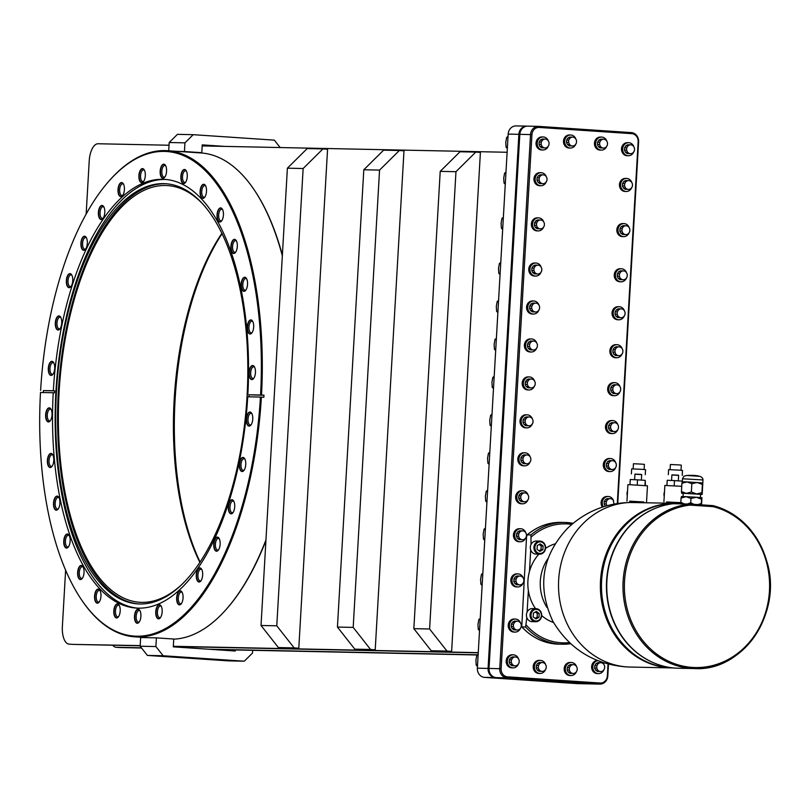 <?xml version="1.0" encoding="UTF-8"?>
<svg xmlns="http://www.w3.org/2000/svg" width="810" height="810" viewBox="0 0 810 810"><rect width="100%" height="100%" fill="white"/><g stroke="black" fill="none" stroke-linecap="round" stroke-linejoin="round"><path stroke-width="1.21" d="M577.834 683.63A8.697 7.756 -88.8 0 1 577.51 683.63A8.697 7.756 -88.8 0 1 577.196 683.61L484.603 677.393A8.697 7.756 -88.8 0 1 477.363 668.189L508.164 134.085A8.697 7.756 -88.8 0 1 516.081 125.904A8.697 7.756 -88.8 0 1 516.405 125.925M589.498 683.873A8.697 7.756 -88.8 0 1 589.174 683.873A8.697 7.756 -88.8 0 1 588.85 683.853L496.267 677.636A8.697 7.756 -88.8 0 1 489.027 668.432L519.817 134.328A8.697 7.756 -88.8 0 1 527.745 126.147A8.697 7.756 -88.8 0 1 528.059 126.168M588.688 683.842A8.697 7.756 -88.8 0 1 588.232 683.853A8.697 7.756 -88.8 0 1 587.908 683.832L495.315 677.616A8.697 7.756 -88.8 0 1 488.076 668.412L518.876 134.308A8.697 7.756 -88.8 0 1 526.794 126.127A8.697 7.756 -88.8 0 1 527.118 126.147L527.28 126.157M617.746 503.496L638.604 141.811A8.697 7.756 91.2 0 0 631.365 132.607L538.771 126.39A8.697 7.756 91.2 0 0 538.458 126.37A8.697 7.756 91.2 0 0 530.53 134.551L499.74 668.655A8.697 7.756 91.2 0 0 506.979 677.859L599.572 684.075A8.697 7.756 91.2 0 0 599.886 684.096A8.697 7.756 91.2 0 0 607.814 675.915L608.492 664.048M617.291 503.567L638.148 141.76A7.654 6.824 91.2 0 0 631.78 133.66L539.187 127.443A7.654 6.824 91.2 0 0 531.937 134.622L519.817 134.328M531.937 134.622L501.137 668.726A7.654 6.824 91.2 0 0 507.505 676.826L600.099 683.043A7.654 6.824 91.2 0 0 607.348 675.864L607.814 675.915M608.037 663.927L607.358 675.864M532.615 608.604A6.521 5.822 91.2 0 0 532.372 608.594A6.521 5.822 91.2 0 0 527.128 612.026A6.521 5.822 91.2 0 0 526.814 617.493L525.629 627.021L521.974 626.94A60.902 54.3 91.2 0 0 558.738 644.163C544.411 643.646 532.089 637.875 521.772 626.839L526.551 536.686L527.29 534.843L530.945 534.924L531.026 544.482A6.521 5.822 91.2 0 0 530.702 549.939A6.521 5.822 91.2 0 0 535.764 554.081A6.521 5.822 91.2 0 0 535.997 554.091A6.521 5.822 91.2 0 0 536.24 554.091M570.351 662.479A6.521 5.822 91.2 0 0 570.119 662.469A6.521 5.822 91.2 0 0 564.165 668.736A6.521 5.822 91.2 0 0 569.602 675.499A6.521 5.822 91.2 0 0 569.845 675.52A6.521 5.822 91.2 0 0 570.088 675.51M600.655 137.062A6.521 5.822 91.2 0 0 600.413 137.052A6.521 5.822 91.2 0 0 594.459 143.319A6.521 5.822 91.2 0 0 599.896 150.083A6.521 5.822 91.2 0 0 600.139 150.103A6.521 5.822 91.2 0 0 600.382 150.093M539.389 660.393A6.521 5.822 91.2 0 0 539.146 660.383A6.521 5.822 91.2 0 0 533.203 666.65A6.521 5.822 91.2 0 0 538.64 673.424A6.521 5.822 91.2 0 0 538.873 673.434A6.521 5.822 91.2 0 0 539.116 673.434M569.683 134.976A6.521 5.822 91.2 0 0 569.44 134.966A6.521 5.822 91.2 0 0 563.497 141.244A6.521 5.822 91.2 0 0 568.934 148.007A6.521 5.822 91.2 0 0 569.177 148.017A6.521 5.822 91.2 0 0 569.41 148.017M597.577 660.545L597.78 660.545A6.521 5.822 91.2 0 0 597.577 660.545A6.521 5.822 91.2 0 0 591.634 666.812A6.521 5.822 91.2 0 0 597.071 673.586A6.521 5.822 91.2 0 0 597.314 673.596A6.521 5.822 91.2 0 0 597.547 673.596M607.287 496.489A6.521 5.822 91.2 0 0 607.044 496.479A6.521 5.822 91.2 0 0 601.678 500.155A6.521 5.822 91.2 0 0 602.397 507.141M609.474 458.521A6.521 5.822 91.2 0 0 609.231 458.511A6.521 5.822 91.2 0 0 603.288 464.778A6.521 5.822 91.2 0 0 608.725 471.541A6.521 5.822 91.2 0 0 608.958 471.552A6.521 5.822 91.2 0 0 609.201 471.552M611.661 420.552A6.521 5.822 91.2 0 0 611.418 420.542A6.521 5.822 91.2 0 0 605.475 426.809A6.521 5.822 91.2 0 0 610.912 433.573A6.521 5.822 91.2 0 0 611.145 433.583A6.521 5.822 91.2 0 0 611.388 433.583M613.848 382.654A6.521 5.822 91.2 0 0 613.605 382.644A6.521 5.822 91.2 0 0 607.662 388.911A6.521 5.822 91.2 0 0 613.099 395.675A6.521 5.822 91.2 0 0 613.332 395.685A6.521 5.822 91.2 0 0 613.575 395.685M616.035 344.685A6.521 5.822 91.2 0 0 615.792 344.675A6.521 5.822 91.2 0 0 609.849 350.943A6.521 5.822 91.2 0 0 615.286 357.706A6.521 5.822 91.2 0 0 615.529 357.716A6.521 5.822 91.2 0 0 615.762 357.716M618.222 306.717A6.521 5.822 91.2 0 0 617.99 306.707A6.521 5.822 91.2 0 0 612.036 312.974A6.521 5.822 91.2 0 0 617.473 319.737A6.521 5.822 91.2 0 0 617.716 319.748A6.521 5.822 91.2 0 0 617.949 319.748M620.409 268.748A6.521 5.822 91.2 0 0 620.176 268.738A6.521 5.822 91.2 0 0 614.223 275.005A6.521 5.822 91.2 0 0 619.66 281.769A6.521 5.822 91.2 0 0 619.903 281.779A6.521 5.822 91.2 0 0 620.146 281.779M623.022 223.58A6.521 5.822 91.2 0 0 622.779 223.57A6.521 5.822 91.2 0 0 616.825 229.837A6.521 5.822 91.2 0 0 622.262 236.611A6.521 5.822 91.2 0 0 622.505 236.621A6.521 5.822 91.2 0 0 622.748 236.621M625.624 178.423A6.521 5.822 91.2 0 0 625.381 178.413A6.521 5.822 91.2 0 0 619.437 184.68A6.521 5.822 91.2 0 0 624.874 191.454A6.521 5.822 91.2 0 0 625.107 191.464A6.521 5.822 91.2 0 0 625.35 191.464M627.679 142.681A6.521 5.822 91.2 0 0 627.446 142.671A6.521 5.822 91.2 0 0 621.493 148.939A6.521 5.822 91.2 0 0 626.93 155.702A6.521 5.822 91.2 0 0 627.173 155.712A6.521 5.822 91.2 0 0 627.416 155.712M512.355 654.814A6.521 5.822 91.2 0 0 512.112 654.804A6.521 5.822 91.2 0 0 506.169 661.071A6.521 5.822 91.2 0 0 511.606 667.845A6.521 5.822 91.2 0 0 511.839 667.855A6.521 5.822 91.2 0 0 512.082 667.855M514.421 619.032A6.521 5.822 91.2 0 0 514.178 619.022A6.521 5.822 91.2 0 0 508.224 625.29A6.521 5.822 91.2 0 0 513.661 632.063A6.521 5.822 91.2 0 0 513.904 632.073A6.521 5.822 91.2 0 0 514.148 632.073M517.023 573.875A6.521 5.822 91.2 0 0 516.78 573.865A6.521 5.822 91.2 0 0 510.837 580.132A6.521 5.822 91.2 0 0 516.274 586.906A6.521 5.822 91.2 0 0 516.507 586.916A6.521 5.822 91.2 0 0 516.75 586.916M519.625 528.717A6.521 5.822 91.2 0 0 519.382 528.707A6.521 5.822 91.2 0 0 513.439 534.975A6.521 5.822 91.2 0 0 518.876 541.738A6.521 5.822 91.2 0 0 519.119 541.748A6.521 5.822 91.2 0 0 519.352 541.748M521.812 490.749A6.521 5.822 91.2 0 0 521.579 490.738A6.521 5.822 91.2 0 0 515.626 497.006A6.521 5.822 91.2 0 0 521.063 503.769A6.521 5.822 91.2 0 0 521.306 503.779A6.521 5.822 91.2 0 0 521.539 503.779M523.999 452.78A6.521 5.822 91.2 0 0 523.766 452.77A6.521 5.822 91.2 0 0 517.813 459.037A6.521 5.822 91.2 0 0 523.25 465.801A6.521 5.822 91.2 0 0 523.493 465.811A6.521 5.822 91.2 0 0 523.736 465.811M526.196 414.811A6.521 5.822 91.2 0 0 525.953 414.801A6.521 5.822 91.2 0 0 520.01 421.068A6.521 5.822 91.2 0 0 525.447 427.832A6.521 5.822 91.2 0 0 525.68 427.842A6.521 5.822 91.2 0 0 525.923 427.842M528.383 376.913A6.521 5.822 91.2 0 0 528.14 376.903A6.521 5.822 91.2 0 0 522.187 383.171A6.521 5.822 91.2 0 0 527.624 389.934A6.521 5.822 91.2 0 0 527.867 389.944A6.521 5.822 91.2 0 0 528.11 389.944M530.57 338.944A6.521 5.822 91.2 0 0 530.327 338.934A6.521 5.822 91.2 0 0 524.384 345.202A6.521 5.822 91.2 0 0 529.821 351.965A6.521 5.822 91.2 0 0 530.054 351.975A6.521 5.822 91.2 0 0 530.297 351.975M532.757 300.976A6.521 5.822 91.2 0 0 532.514 300.955A6.521 5.822 91.2 0 0 526.571 307.233A6.521 5.822 91.2 0 0 532.008 313.996A6.521 5.822 91.2 0 0 532.241 314.007A6.521 5.822 91.2 0 0 532.484 314.007M534.944 263.007A6.521 5.822 91.2 0 0 534.711 262.987A6.521 5.822 91.2 0 0 528.758 269.264A6.521 5.822 91.2 0 0 534.195 276.028A6.521 5.822 91.2 0 0 534.438 276.038A6.521 5.822 91.2 0 0 534.671 276.038M537.546 217.839A6.521 5.822 91.2 0 0 537.313 217.829A6.521 5.822 91.2 0 0 531.36 224.097A6.521 5.822 91.2 0 0 536.797 230.87A6.521 5.822 91.2 0 0 537.04 230.88A6.521 5.822 91.2 0 0 537.283 230.88M540.159 172.682A6.521 5.822 91.2 0 0 539.916 172.672A6.521 5.822 91.2 0 0 533.962 178.939A6.521 5.822 91.2 0 0 539.399 185.713A6.521 5.822 91.2 0 0 539.642 185.723A6.521 5.822 91.2 0 0 539.885 185.723M542.214 136.941A6.521 5.822 91.2 0 0 541.971 136.93A6.521 5.822 91.2 0 0 536.028 143.198A6.521 5.822 91.2 0 0 541.465 149.961A6.521 5.822 91.2 0 0 541.708 149.971A6.521 5.822 91.2 0 0 541.941 149.971M561.279 522.379C548.623 522.258 537.222 526.439 527.087 534.924L527.29 534.843A60.902 54.3 91.2 0 1 561.279 522.379L564.934 522.46A60.902 54.3 -88.8 0 1 573.065 523.321L564.934 522.46A60.902 54.3 -88.8 0 0 530.945 534.924M535.845 621.017A5.832 5.194 91.2 0 0 541.363 615.539A5.832 5.194 91.2 0 0 536.514 609.373A5.832 5.194 91.2 0 0 530.995 614.851A5.832 5.194 91.2 0 0 535.845 621.017M538.984 617.281L539.197 613.504L536.392 611.428L533.375 613.119L533.162 616.886L535.957 618.962L538.984 617.281L537.091 617.24L537.303 613.464L535.349 612.016M539.733 553.463A5.832 5.194 91.2 0 0 545.262 547.995A5.832 5.194 91.2 0 0 540.412 541.829A5.832 5.194 91.2 0 0 534.883 547.297A5.832 5.194 91.2 0 0 539.733 553.463M542.872 549.727L543.095 545.96L540.29 543.874L537.273 545.565L537.05 549.332L539.855 551.418L542.872 549.727L540.989 549.686L541.202 545.92L539.247 544.462M539.197 613.504L537.303 613.464M535.116 618.344L537.091 617.24M539.014 550.79L540.989 549.686M543.095 545.96L541.202 545.92M536.24 608.674A6.521 5.822 91.2 0 0 535.997 608.664A6.521 5.822 91.2 0 0 530.054 614.932A6.521 5.822 91.2 0 0 535.491 621.705A6.521 5.822 91.2 0 0 535.724 621.715A6.521 5.822 91.2 0 0 541.677 615.448A6.521 5.822 91.2 0 0 536.24 608.674M526.814 617.493A6.521 5.822 91.2 0 0 531.866 621.624A6.521 5.822 91.2 0 0 532.109 621.635A6.521 5.822 91.2 0 0 532.342 621.635M536.514 541.05A6.521 5.822 91.2 0 0 536.271 541.039A6.521 5.822 91.2 0 0 531.026 544.482M530.702 549.939L529.467 571.455A40.895 36.46 -88.8 0 1 538.903 554.151M545.535 548.4A40.895 36.46 -88.8 0 1 555.144 543.834M527.128 612.026L528.363 590.52A40.895 36.46 -88.8 0 0 535.542 608.654M553.503 622.475A40.895 36.46 -88.8 0 1 541.667 615.549M540.138 541.131A6.521 5.822 91.2 0 0 539.895 541.11A6.521 5.822 91.2 0 0 533.942 547.388A6.521 5.822 91.2 0 0 539.379 554.151A6.521 5.822 91.2 0 0 539.622 554.162A6.521 5.822 91.2 0 0 545.576 547.894A6.521 5.822 91.2 0 0 540.138 541.131M529.467 571.455A40.895 36.46 91.2 0 0 528.363 590.52M630.352 502.494A82.306 73.386 -88.8 0 0 558.525 583.372A82.306 73.386 -88.8 0 0 627.163 666.924A82.306 73.386 91.2 0 0 630.19 667.055L625.846 666.863C593.872 664.159 569.562 649.002 552.906 621.381C536.878 586.734 541.849 555.62 567.82 528.029C585.235 511.687 605.84 503.172 629.654 502.483L666.589 503.162M629.633 502.473L629.714 501.167L643.788 501.977L643.737 502.686M629.704 501.289L643.778 502.099M626.97 501.005L627.912 484.684L628.975 484.653L647.473 485.808L646.532 502.139M645.418 485.575L645.256 480.36L644.952 485.544M637.227 485.038L637.531 479.844L645.256 480.36M629.967 484.684L630.261 479.51L637.531 479.844M634.625 479.712L634.949 474.103L639.849 474.336L641.692 474.498L641.368 480.107M634.939 474.225L641.682 474.609M631.375 473.901L631.658 468.868L641.763 469.334L645.56 469.668L645.266 474.7M633.147 468.868L633.44 463.735L641.388 464.11L644.385 464.373L644.092 469.496M627.527 491.356A7.017 6.956 84.5 0 0 627.294 495.254M627.537 491.133A6.703 6.652 84.5 0 0 627.274 495.609M680.694 503.455L680.734 502.747L666.66 501.937L666.589 503.212L675.459 503.354A82.306 73.386 -88.8 0 1 676.016 503.364M666.65 502.058L680.835 502.625M663.917 501.775L664.858 485.453L681.747 486.294M682.141 482.173L682.344 481.191M674.183 485.808L674.477 480.613L682.202 481.13M666.913 485.453L667.217 480.279L674.477 480.613M671.571 480.482L671.895 474.873L676.796 475.106L678.638 475.267L678.314 480.867M671.895 474.994L678.628 475.379M668.321 474.67L668.604 469.628L678.709 470.104L682.506 470.438L682.212 475.47M670.093 469.638L670.386 464.505L678.335 464.869L681.331 465.142L681.038 470.266M664.473 492.126A7.017 6.956 84.5 0 0 664.24 496.024M664.483 491.903A6.703 6.652 84.5 0 0 664.22 496.378M712.992 505.642L713.043 505.653C740.593 513.763 758.717 532.99 767.404 563.335C782.075 614.071 742.507 671.551 694.798 668.574A82.478 73.538 -88.8 0 1 623.022 589.538A82.478 73.538 -88.8 0 1 689.411 504.063A2.086 1.863 -88.8 0 1 689.715 504.053L712.709 505.602A2.086 1.863 -88.8 0 1 712.992 505.642A82.478 73.538 -88.8 0 1 769.49 595.978A82.478 73.538 -88.8 0 1 694.798 668.574L678.577 668.24A82.478 73.538 -88.8 0 1 606.791 589.194A82.478 73.538 -88.8 0 1 673.181 503.719A2.086 1.863 -88.8 0 1 673.485 503.719L689.563 504.053M685.695 504.134L689.755 504.336M697.947 504.61L701.288 503.486L701.511 505.197L701.966 497.745L701.541 499.183L696.357 497.249L701.946 497.725M687.447 504.002L690.748 502.777L693.937 504.336M681.038 504.043L680.825 502.321L684.308 503.942M690.991 498.474L696.357 497.249L686.121 496.672L690.991 498.474L690.748 502.777M701.288 503.486L701.541 499.183M681.473 496.57L681.068 498.028L686.121 496.672L681.463 496.56M683.033 496.55L683.215 493.351L684.156 493.33L700.589 494.353L700.397 497.553M702.138 494.434L701.916 492.713L696.549 493.948L691.365 492.004L686.313 493.371L681.655 493.26L681.443 491.559L686.313 493.371L702.179 494.414L702.979 479.955L682.486 478.771L683.903 476.169L686.769 475.48C697.683 474.862 703.09 476.351 702.979 479.955M700.579 494.454L702.149 494.444M683.205 493.452L681.666 493.27M691.365 492.004L691.841 483.712L697.207 482.487L702.391 484.421L702.817 482.983M701.916 492.713L702.391 484.421M691.841 483.712L686.971 481.899L682.314 481.788L681.919 483.266L686.971 481.899L702.796 482.962M681.443 491.559L681.919 483.266M680.825 502.321L681.068 498.028M576.619 666.782A6.521 5.822 91.2 0 0 571.526 662.499A6.521 5.822 91.2 0 0 571.283 662.489A6.521 5.822 91.2 0 0 565.329 668.756A6.521 5.822 91.2 0 0 570.766 675.53A6.521 5.822 91.2 0 0 571.01 675.54A6.521 5.822 91.2 0 0 576.548 671.409M572.467 664.615L570.351 664.564L568.478 665.617L567.314 667.582L567.172 669.931L568.104 672.027L569.845 673.323L574.047 673.505L575.93 672.452L577.095 670.498L577.226 668.149L576.295 666.043L574.553 664.757L572.467 664.615L570.584 665.658L569.42 667.622L569.288 669.971L570.22 672.067L571.961 673.363L574.047 673.505M569.845 673.323L571.961 673.363M568.104 672.027L570.22 672.067M567.172 669.931L569.288 669.971M567.314 667.582L569.42 667.622M568.478 665.617L570.584 665.658M606.913 141.365A6.521 5.822 91.2 0 0 601.82 137.082A6.521 5.822 91.2 0 0 601.577 137.072A6.521 5.822 91.2 0 0 595.623 143.34A6.521 5.822 91.2 0 0 601.06 150.113A6.521 5.822 91.2 0 0 601.303 150.123A6.521 5.822 91.2 0 0 606.842 145.992M602.762 139.198L600.645 139.148L598.772 140.201L597.608 142.165L597.476 144.514L598.398 146.61L600.139 147.906L604.341 148.088L606.224 147.035L607.389 145.081L607.52 142.732L606.589 140.626L604.847 139.34L602.762 139.198L600.878 140.251L599.714 142.206L599.582 144.555L600.514 146.65L602.255 147.946L604.341 148.088M600.139 147.906L602.255 147.946M598.398 146.61L600.514 146.65M597.476 144.514L599.582 144.555M597.608 142.165L599.714 142.206M598.772 140.201L600.878 140.251M545.656 664.696A6.521 5.822 91.2 0 0 540.553 660.423A6.521 5.822 91.2 0 0 540.31 660.413A6.521 5.822 91.2 0 0 534.367 666.681A6.521 5.822 91.2 0 0 539.804 673.444A6.521 5.822 91.2 0 0 540.047 673.454A6.521 5.822 91.2 0 0 545.586 669.333M541.495 662.529L539.389 662.489L537.506 663.542L536.341 665.496L536.21 667.845L537.141 669.951L538.883 671.237L543.085 671.429L544.958 670.376L546.122 668.412L546.264 666.073L545.332 663.967L543.591 662.671L541.495 662.529L539.622 663.582L538.458 665.547L538.326 667.885L539.247 669.991L540.989 671.288L543.085 671.429M538.883 671.237L540.989 671.288M537.141 669.951L539.247 669.991M536.21 667.845L538.326 667.885M536.341 665.496L538.458 665.547M537.506 663.542L539.622 663.582M575.951 139.279A6.521 5.822 91.2 0 0 570.847 135.007A6.521 5.822 91.2 0 0 570.615 134.997A6.521 5.822 91.2 0 0 564.661 141.264A6.521 5.822 91.2 0 0 570.098 148.027A6.521 5.822 91.2 0 0 570.341 148.038A6.521 5.822 91.2 0 0 575.88 143.917M571.789 137.113L569.683 137.072L567.8 138.125L566.635 140.079L566.504 142.428L567.435 144.534L569.177 145.83L573.379 146.013L575.262 144.96L576.416 142.995L576.558 140.656L575.626 138.55L573.885 137.255L571.789 137.113L569.916 138.166L568.752 140.13L568.62 142.469L569.541 144.575L571.283 145.871L573.379 146.013M569.177 145.83L571.283 145.871M567.435 144.534L569.541 144.575M566.504 142.428L568.62 142.469M566.635 140.079L568.752 140.13M567.8 138.125L569.916 138.166M597.942 660.616A6.521 5.822 91.2 0 0 592.798 667.288A6.521 5.822 91.2 0 0 598.236 673.606A6.521 5.822 91.2 0 0 598.479 673.616A6.521 5.822 91.2 0 0 604.017 669.495M604.088 664.858A6.521 5.822 91.2 0 0 602.579 662.296M599.926 662.691L597.821 662.651L595.937 663.694L594.783 665.658L594.641 668.007L595.573 670.103L597.314 671.399L601.516 671.581L603.399 670.538L604.554 668.574L604.695 666.225L603.764 664.129L602.022 662.833L599.926 662.691L598.053 663.744L596.889 665.698L596.757 668.047L597.679 670.154L599.43 671.449L601.516 671.581M597.314 671.399L599.43 671.449M595.573 670.103L597.679 670.154M594.641 668.007L596.757 668.047M594.783 665.658L596.889 665.698M595.937 663.694L598.053 663.744M613.545 500.783A6.521 5.822 91.2 0 0 608.452 496.51A6.521 5.822 91.2 0 0 608.209 496.5A6.521 5.822 91.2 0 0 602.934 500.003A6.521 5.822 91.2 0 0 603.339 506.837M614.041 504.124L613.221 500.053L611.479 498.757L607.277 498.575L605.404 499.628L604.24 501.592L604.108 503.931L605.303 506.24M605.029 506.037L605.941 506.058M604.108 503.931L606.214 503.982L607.004 505.754M604.24 501.592L606.346 501.633L606.214 503.982M605.404 499.628L607.51 499.669L606.346 501.633M609.393 498.626L607.51 499.669M615.742 462.814A6.521 5.822 91.2 0 0 610.639 458.541A6.521 5.822 91.2 0 0 610.396 458.531A6.521 5.822 91.2 0 0 604.452 464.798A6.521 5.822 91.2 0 0 609.889 471.572A6.521 5.822 91.2 0 0 610.122 471.582A6.521 5.822 91.2 0 0 615.661 467.451M611.58 460.657L609.464 460.606L607.591 461.659L606.427 463.624L606.295 465.963L607.216 468.069L608.968 469.365L613.17 469.547L615.043 468.494L616.207 466.54L616.339 464.191L615.418 462.085L613.666 460.789L611.58 460.657L609.697 461.7L608.543 463.664L608.401 466.013L609.333 468.109L611.074 469.405L613.17 469.547M608.968 469.365L611.074 469.405M607.216 468.069L609.333 468.109M606.295 465.963L608.401 466.013M606.427 463.624L608.543 463.664M607.591 461.659L609.697 461.7M617.929 424.845A6.521 5.822 91.2 0 0 612.826 420.572A6.521 5.822 91.2 0 0 612.583 420.562A6.521 5.822 91.2 0 0 606.639 426.829A6.521 5.822 91.2 0 0 612.077 433.603A6.521 5.822 91.2 0 0 612.319 433.613A6.521 5.822 91.2 0 0 617.858 429.482M613.767 422.688L611.661 422.638L609.778 423.691L608.614 425.655L608.482 427.994L609.414 430.1L611.155 431.396L615.357 431.578L617.23 430.525L618.394 428.571L618.536 426.222L617.605 424.116L615.863 422.82L613.767 422.688L611.894 423.731L610.73 425.695L610.588 428.044L611.52 430.14L613.261 431.436L615.357 431.578M611.155 431.396L613.261 431.436M609.414 430.1L611.52 430.14M608.482 427.994L610.588 428.044M608.614 425.655L610.73 425.695M609.778 423.691L611.894 423.731M620.116 386.947A6.521 5.822 91.2 0 0 615.013 382.674A6.521 5.822 91.2 0 0 614.77 382.664A6.521 5.822 91.2 0 0 608.826 388.932A6.521 5.822 91.2 0 0 614.263 395.705A6.521 5.822 91.2 0 0 614.496 395.715A6.521 5.822 91.2 0 0 620.035 391.584M615.954 384.78L613.848 384.74L611.965 385.793L610.801 387.757L610.669 390.096L611.59 392.202L613.342 393.498L617.544 393.68L619.417 392.627L620.581 390.663L620.713 388.324L619.792 386.218L618.05 384.922L615.954 384.78L614.081 385.833L612.917 387.798L612.775 390.147L613.707 392.242L615.448 393.538L617.544 393.68M613.342 393.498L615.448 393.538M611.59 392.202L613.707 392.242M610.669 390.096L612.775 390.147M610.801 387.757L612.917 387.798M611.965 385.793L614.081 385.833M622.303 348.978A6.521 5.822 91.2 0 0 617.2 344.706A6.521 5.822 91.2 0 0 616.957 344.695A6.521 5.822 91.2 0 0 611.013 350.963A6.521 5.822 91.2 0 0 616.451 357.736A6.521 5.822 91.2 0 0 616.693 357.747A6.521 5.822 91.2 0 0 622.232 353.616M618.141 346.812L616.035 346.771L614.152 347.824L612.988 349.788L612.856 352.127L613.788 354.233L615.529 355.529L619.731 355.712L621.604 354.658L622.769 352.694L622.91 350.355L621.979 348.249L620.237 346.953L618.141 346.812L616.268 347.865L615.104 349.829L614.972 352.178L615.894 354.274L617.635 355.57L619.731 355.712M615.529 355.529L617.635 355.57M613.788 354.233L615.894 354.274M612.856 352.127L614.972 352.178M612.988 349.788L615.104 349.829M614.152 347.824L616.268 347.865M624.49 311.01A6.521 5.822 91.2 0 0 619.387 306.737A6.521 5.822 91.2 0 0 619.154 306.727A6.521 5.822 91.2 0 0 613.2 312.994A6.521 5.822 91.2 0 0 618.637 319.768A6.521 5.822 91.2 0 0 618.88 319.778A6.521 5.822 91.2 0 0 624.419 315.647M620.328 308.843L618.222 308.802L616.339 309.855L615.185 311.82L615.043 314.158L615.975 316.264L617.716 317.56L621.918 317.743L623.801 316.69L624.966 314.725L625.097 312.387L624.166 310.281L622.424 308.985L620.328 308.843L618.455 309.896L617.291 311.86L617.159 314.209L618.081 316.305L619.832 317.601L621.918 317.743M617.716 317.56L619.832 317.601M615.975 316.264L618.081 316.305M615.043 314.158L617.159 314.209M615.185 311.82L617.291 311.86M616.339 309.855L618.455 309.896M626.677 273.041A6.521 5.822 91.2 0 0 621.584 268.768A6.521 5.822 91.2 0 0 621.341 268.758A6.521 5.822 91.2 0 0 615.387 275.025A6.521 5.822 91.2 0 0 620.824 281.799A6.521 5.822 91.2 0 0 621.067 281.809A6.521 5.822 91.2 0 0 626.606 277.678M622.525 270.874L620.409 270.834L618.536 271.887L617.372 273.851L617.23 276.19L618.162 278.296L619.903 279.592L624.105 279.774L625.988 278.721L627.153 276.757L627.284 274.418L626.353 272.312L624.611 271.016L622.525 270.874L620.642 271.927L619.478 273.891L619.346 276.24L620.278 278.336L622.019 279.632L624.105 279.774M619.903 279.592L622.019 279.632M618.162 278.296L620.278 278.336M617.23 276.19L619.346 276.24M617.372 273.851L619.478 273.891M618.536 271.887L620.642 271.927M629.279 227.883A6.521 5.822 91.2 0 0 624.186 223.611A6.521 5.822 91.2 0 0 623.943 223.6A6.521 5.822 91.2 0 0 618 229.868A6.521 5.822 91.2 0 0 623.437 236.631A6.521 5.822 91.2 0 0 623.67 236.641A6.521 5.822 91.2 0 0 629.208 232.521M625.128 225.717L623.012 225.676L621.138 226.729L619.974 228.683L619.842 231.032L620.764 233.138L622.515 234.424L626.717 234.617L628.59 233.564L629.755 231.599L629.886 229.25L628.965 227.154L627.213 225.858L625.128 225.717L623.244 226.77L622.09 228.734L621.948 231.073L622.88 233.179L624.621 234.475L626.717 234.617M622.515 234.424L624.621 234.475M620.764 233.138L622.88 233.179M619.842 231.032L621.948 231.073M619.974 228.683L622.09 228.734M621.138 226.729L623.244 226.77M631.891 182.726A6.521 5.822 91.2 0 0 626.788 178.443A6.521 5.822 91.2 0 0 626.545 178.433A6.521 5.822 91.2 0 0 620.602 184.71A6.521 5.822 91.2 0 0 626.039 191.474A6.521 5.822 91.2 0 0 626.272 191.484A6.521 5.822 91.2 0 0 631.81 187.353M627.73 180.559L625.624 180.519L623.74 181.561L622.576 183.526L622.444 185.875L623.376 187.971L625.117 189.267L629.319 189.449L631.192 188.406L632.357 186.442L632.488 184.093L631.567 181.997L629.826 180.701L627.73 180.559L625.857 181.612L624.692 183.566L624.551 185.915L625.482 188.021L627.223 189.307L629.319 189.449M625.117 189.267L627.223 189.307M623.376 187.971L625.482 188.021M622.444 185.875L624.551 185.915M622.576 183.526L624.692 183.566M623.74 181.561L625.857 181.612M633.947 146.974A6.521 5.822 91.2 0 0 628.854 142.702A6.521 5.822 91.2 0 0 628.611 142.692A6.521 5.822 91.2 0 0 622.657 148.959A6.521 5.822 91.2 0 0 628.094 155.733A6.521 5.822 91.2 0 0 628.337 155.743A6.521 5.822 91.2 0 0 633.876 151.612M629.795 144.808L627.679 144.767L625.806 145.82L624.642 147.785L624.5 150.123L625.431 152.229L627.173 153.525L631.375 153.708L633.258 152.655L634.422 150.69L634.554 148.352L633.622 146.245L631.881 144.95L629.795 144.808L627.912 145.861L626.748 147.825L626.616 150.174L627.547 152.27L629.289 153.566L631.375 153.708M627.173 153.525L629.289 153.566M625.431 152.229L627.547 152.27M624.5 150.123L626.616 150.174M624.642 147.785L626.748 147.825M625.806 145.82L627.912 145.861M518.623 659.117A6.521 5.822 91.2 0 0 513.52 654.834A6.521 5.822 91.2 0 0 513.277 654.824A6.521 5.822 91.2 0 0 507.333 661.102A6.521 5.822 91.2 0 0 512.77 667.865A6.521 5.822 91.2 0 0 513.014 667.875A6.521 5.822 91.2 0 0 518.542 663.744M514.461 656.951L512.355 656.91L510.472 657.953L509.308 659.917L509.176 662.266L510.108 664.362L511.849 665.658L516.051 665.84L517.924 664.797L519.088 662.833L519.23 660.484L518.299 658.388L516.557 657.092L514.461 656.951L512.588 658.003L511.424 659.958L511.282 662.307L512.214 664.413L513.955 665.698L516.051 665.84M511.849 665.658L513.955 665.698M510.108 664.362L512.214 664.413M509.176 662.266L511.282 662.307M509.308 659.917L511.424 659.958M510.472 657.953L512.588 658.003M520.678 623.335A6.521 5.822 91.2 0 0 515.585 619.063A6.521 5.822 91.2 0 0 515.342 619.053A6.521 5.822 91.2 0 0 509.399 625.32A6.521 5.822 91.2 0 0 514.836 632.083A6.521 5.822 91.2 0 0 515.069 632.094A6.521 5.822 91.2 0 0 520.607 627.973M516.527 621.169L514.411 621.128L512.538 622.181L511.373 624.135L511.242 626.484L512.163 628.58L513.915 629.876L518.116 630.058L519.99 629.016L521.154 627.051L521.286 624.702L520.364 622.606L518.613 621.31L516.527 621.169L514.644 622.222L513.489 624.186L513.348 626.525L514.279 628.631L516.021 629.927L518.116 630.058M513.915 629.876L516.021 629.927M512.163 628.58L514.279 628.631M511.242 626.484L513.348 626.525M511.373 624.135L513.489 624.186M512.538 622.181L514.644 622.222M523.29 578.178A6.521 5.822 91.2 0 0 518.187 573.895A6.521 5.822 91.2 0 0 517.944 573.885A6.521 5.822 91.2 0 0 512.001 580.152A6.521 5.822 91.2 0 0 517.438 586.926A6.521 5.822 91.2 0 0 517.671 586.936A6.521 5.822 91.2 0 0 523.209 582.805M519.129 576.011L517.023 575.961L515.14 577.014L513.975 578.978L513.844 581.327L514.775 583.423L516.517 584.719L520.719 584.901L522.592 583.848L523.756 581.894L523.888 579.545L522.966 577.449L521.225 576.153L519.129 576.011L517.256 577.064L516.091 579.018L515.95 581.367L516.881 583.473L518.623 584.759L520.719 584.901M516.517 584.719L518.623 584.759M514.775 583.423L516.881 583.473M513.844 581.327L515.95 581.367M513.975 578.978L516.091 579.018M515.14 577.014L517.256 577.064M525.892 533.01A6.521 5.822 91.2 0 0 520.789 528.738A6.521 5.822 91.2 0 0 520.547 528.728A6.521 5.822 91.2 0 0 514.603 534.995A6.521 5.822 91.2 0 0 520.04 541.769A6.521 5.822 91.2 0 0 520.283 541.779A6.521 5.822 91.2 0 0 525.822 537.648M521.731 530.854L519.625 530.803L517.742 531.856L516.577 533.82L516.446 536.159L517.377 538.265L519.119 539.561L523.321 539.744L525.194 538.69L526.358 536.736L526.5 534.387L525.568 532.281L523.827 530.985L521.731 530.854L519.858 531.897L518.694 533.861L518.562 536.21L519.483 538.306L521.225 539.602L523.321 539.744M519.119 539.561L521.225 539.602M517.377 538.265L519.483 538.306M516.446 536.159L518.562 536.21M516.577 533.82L518.694 533.861M517.742 531.856L519.858 531.897M528.079 495.042A6.521 5.822 91.2 0 0 522.976 490.769A6.521 5.822 91.2 0 0 522.744 490.759A6.521 5.822 91.2 0 0 516.79 497.026A6.521 5.822 91.2 0 0 522.227 503.8A6.521 5.822 91.2 0 0 522.47 503.81A6.521 5.822 91.2 0 0 528.009 499.679M523.918 492.885L521.812 492.834L519.929 493.887L518.775 495.852L518.633 498.19L519.564 500.296L521.306 501.592L525.508 501.775L527.391 500.722L528.555 498.768L528.687 496.419L527.755 494.313L526.014 493.017L523.918 492.885L522.045 493.928L520.881 495.892L520.749 498.241L521.67 500.337L523.422 501.633L525.508 501.775M521.306 501.592L523.422 501.633M519.564 500.296L521.67 500.337M518.633 498.19L520.749 498.241M518.775 495.852L520.881 495.892M519.929 493.887L522.045 493.928M530.266 457.073A6.521 5.822 91.2 0 0 525.174 452.8A6.521 5.822 91.2 0 0 524.931 452.79A6.521 5.822 91.2 0 0 518.977 459.057A6.521 5.822 91.2 0 0 524.414 465.831A6.521 5.822 91.2 0 0 524.657 465.841A6.521 5.822 91.2 0 0 530.196 461.71M526.115 454.916L523.999 454.866L522.126 455.919L520.962 457.883L520.82 460.222L521.751 462.328L523.493 463.624L527.695 463.806L529.578 462.753L530.742 460.799L530.874 458.45L529.942 456.344L528.201 455.048L526.115 454.916L524.232 455.959L523.068 457.923L522.936 460.272L523.867 462.368L525.609 463.664L527.695 463.806M523.493 463.624L525.609 463.664M521.751 462.328L523.867 462.368M520.82 460.222L522.936 460.272M520.962 457.883L523.068 457.923M522.126 455.919L524.232 455.959M532.453 419.104A6.521 5.822 91.2 0 0 527.361 414.831A6.521 5.822 91.2 0 0 527.118 414.821A6.521 5.822 91.2 0 0 521.174 421.089A6.521 5.822 91.2 0 0 526.611 427.862A6.521 5.822 91.2 0 0 526.844 427.872A6.521 5.822 91.2 0 0 532.383 423.741M528.302 416.947L526.186 416.897L524.313 417.95L523.149 419.914L523.017 422.253L523.938 424.359L525.69 425.655L529.892 425.837L531.765 424.784L532.929 422.82L533.061 420.481L532.14 418.375L530.388 417.079L528.302 416.947L526.419 417.99L525.265 419.955L525.123 422.304L526.054 424.399L527.796 425.695L529.892 425.837M525.69 425.655L527.796 425.695M523.938 424.359L526.054 424.399M523.017 422.253L525.123 422.304M523.149 419.914L525.265 419.955M524.313 417.95L526.419 417.99M534.64 381.206A6.521 5.822 91.2 0 0 529.548 376.933A6.521 5.822 91.2 0 0 529.305 376.923A6.521 5.822 91.2 0 0 523.351 383.191A6.521 5.822 91.2 0 0 528.788 389.964A6.521 5.822 91.2 0 0 529.031 389.975A6.521 5.822 91.2 0 0 534.57 385.843M530.489 379.039L528.373 378.999L526.5 380.052L525.336 382.016L525.204 384.355L526.125 386.461L527.867 387.757L532.069 387.939L533.952 386.886L535.116 384.922L535.248 382.583L534.317 380.477L532.575 379.181L530.489 379.039L528.606 380.092L527.442 382.057L527.31 384.406L528.241 386.502L529.983 387.798L532.069 387.939M527.867 387.757L529.983 387.798M526.125 386.461L528.241 386.502M525.204 384.355L527.31 384.406M525.336 382.016L527.442 382.057M526.5 380.052L528.606 380.092M536.838 343.238A6.521 5.822 91.2 0 0 531.735 338.965A6.521 5.822 91.2 0 0 531.492 338.955A6.521 5.822 91.2 0 0 525.548 345.222A6.521 5.822 91.2 0 0 530.985 351.996A6.521 5.822 91.2 0 0 531.218 352.006A6.521 5.822 91.2 0 0 536.757 347.875M532.676 341.071L530.56 341.03L528.687 342.083L527.523 344.048L527.391 346.386L528.312 348.492L530.064 349.788L534.266 349.971L536.139 348.918L537.303 346.953L537.435 344.615L536.514 342.508L534.772 341.212L532.676 341.071L530.793 342.124L529.639 344.088L529.497 346.437L530.428 348.533L532.17 349.829L534.266 349.971M530.064 349.788L532.17 349.829M528.312 348.492L530.428 348.533M527.391 346.386L529.497 346.437M527.523 344.048L529.639 344.088M528.687 342.083L530.793 342.124M539.025 305.269A6.521 5.822 91.2 0 0 533.922 300.996A6.521 5.822 91.2 0 0 533.679 300.986A6.521 5.822 91.2 0 0 527.735 307.253A6.521 5.822 91.2 0 0 533.172 314.027A6.521 5.822 91.2 0 0 533.415 314.037A6.521 5.822 91.2 0 0 538.954 309.906M534.863 303.102L532.757 303.061L530.874 304.115L529.71 306.079L529.578 308.418L530.51 310.524L532.251 311.82L536.453 312.002L538.326 310.949L539.49 308.985L539.632 306.646L538.701 304.54L536.959 303.244L534.863 303.102L532.99 304.155L531.826 306.119L531.694 308.468L532.615 310.564L534.357 311.86L536.453 312.002M532.251 311.82L534.357 311.86M530.51 310.524L532.615 310.564M529.578 308.418L531.694 308.468M529.71 306.079L531.826 306.119M530.874 304.115L532.99 304.155M541.212 267.3A6.521 5.822 91.2 0 0 536.109 263.027A6.521 5.822 91.2 0 0 535.876 263.017A6.521 5.822 91.2 0 0 529.922 269.284A6.521 5.822 91.2 0 0 535.359 276.058A6.521 5.822 91.2 0 0 535.602 276.068A6.521 5.822 91.2 0 0 541.141 271.937M537.05 265.133L534.944 265.093L533.061 266.146L531.907 268.1L531.765 270.449L532.697 272.555L534.438 273.851L538.64 274.033L540.523 272.98L541.677 271.016L541.819 268.677L540.888 266.571L539.146 265.275L537.05 265.133L535.177 266.186L534.013 268.15L533.881 270.489L534.803 272.595L536.554 273.891L538.64 274.033M534.438 273.851L536.554 273.891M532.697 272.555L534.803 272.595M531.765 270.449L533.881 270.489M531.907 268.1L534.013 268.15M533.061 266.146L535.177 266.186M543.814 222.142A6.521 5.822 91.2 0 0 538.721 217.87A6.521 5.822 91.2 0 0 538.478 217.86A6.521 5.822 91.2 0 0 532.524 224.127A6.521 5.822 91.2 0 0 537.962 230.89A6.521 5.822 91.2 0 0 538.204 230.901A6.521 5.822 91.2 0 0 543.743 226.78M539.663 219.976L537.546 219.935L535.673 220.988L534.509 222.942L534.367 225.291L535.299 227.397L537.04 228.683L541.242 228.876L543.125 227.823L544.29 225.858L544.421 223.509L543.49 221.413L541.748 220.118L539.663 219.976L537.779 221.029L536.615 222.993L536.483 225.332L537.415 227.438L539.156 228.734L541.242 228.876M537.04 228.683L539.156 228.734M535.299 227.397L537.415 227.438M534.367 225.291L536.483 225.332M534.509 222.942L536.615 222.993M535.673 220.988L537.779 221.029M546.416 176.985A6.521 5.822 91.2 0 0 541.323 172.702A6.521 5.822 91.2 0 0 541.08 172.692A6.521 5.822 91.2 0 0 535.137 178.969A6.521 5.822 91.2 0 0 540.574 185.733A6.521 5.822 91.2 0 0 540.807 185.743A6.521 5.822 91.2 0 0 546.345 181.612M542.265 174.818L540.149 174.778L538.275 175.821L537.111 177.785L536.979 180.134L537.901 182.23L539.642 183.526L543.844 183.708L545.727 182.665L546.892 180.701L547.023 178.352L546.092 176.256L544.35 174.96L542.265 174.818L540.381 175.871L539.217 177.825L539.085 180.174L540.017 182.28L541.758 183.566L543.844 183.708M539.642 183.526L541.758 183.566M537.901 182.23L540.017 182.28M536.979 180.134L539.085 180.174M537.111 177.785L539.217 177.825M538.275 175.821L540.381 175.871M548.481 141.234A6.521 5.822 91.2 0 0 543.378 136.961A6.521 5.822 91.2 0 0 543.146 136.951A6.521 5.822 91.2 0 0 537.192 143.218A6.521 5.822 91.2 0 0 542.629 149.992A6.521 5.822 91.2 0 0 542.872 150.002A6.521 5.822 91.2 0 0 548.41 145.871M544.32 139.067L542.214 139.026L540.331 140.079L539.166 142.044L539.035 144.382L539.966 146.488L541.708 147.785L545.91 147.967L547.793 146.914L548.947 144.95L549.089 142.611L548.157 140.505L546.416 139.209L544.32 139.067L542.447 140.12L541.283 142.084L541.151 144.433L542.072 146.529L543.824 147.825L545.91 147.967M541.708 147.785L543.824 147.825M539.966 146.488L542.072 146.529M539.035 144.382L541.151 144.433M539.166 142.044L541.283 142.084M540.331 140.079L542.447 140.12M86.154 214.113L89.222 160.927A17.364 7.857 -86.2 0 1 98.081 143.755L169.037 145.233M202.176 145.922L507.111 152.27M73.082 644.385A17.364 7.857 -86.2 0 0 73.244 644.396A17.364 7.857 -86.2 0 0 73.406 644.406L140.181 645.6M478.244 652.83L173.32 646.491M140.171 645.793L73.406 644.406M73.244 644.396L69.063 644.122A17.364 7.857 -86.2 0 1 62.37 626.626L65.62 570.23M265.913 540.665A242.919 109.907 93.8 0 1 226.851 608.654A242.919 109.907 93.8 0 1 226.597 608.938M282.376 255.15A242.919 109.907 -86.2 0 0 254.907 190.927A242.919 109.907 -86.2 0 0 254.704 190.613M478.264 652.637L173.33 646.289M431.224 650.754L413.849 628.661L429.604 628.985L446.978 651.078L431.224 650.754L451.626 651.392L480.401 152.412L475.753 152.098L455.969 171.69L440.215 171.366L459.999 151.764L475.753 152.098M353.19 627.396L370.565 649.488L354.81 649.154L375.212 649.802L403.987 150.822L399.34 150.508L379.556 170.1L363.801 169.776L337.436 627.072L353.19 627.396L379.556 170.1M276.777 625.806L294.151 647.899L278.397 647.565L298.799 648.213L327.564 149.232L322.927 148.918L303.142 168.51L287.388 168.186L261.022 625.482L276.777 625.806L303.142 168.51M173.735 639.151A243.618 110.221 -86.2 0 0 226.344 609.221A243.618 110.221 -86.2 0 0 265.953 539.926M282.336 255.828A243.618 110.221 -86.2 0 0 254.492 190.299A243.618 110.221 -86.2 0 0 200.951 152.948L167.478 150.701A243.618 110.221 -86.2 0 0 165.169 150.599A243.618 110.221 -86.2 0 0 109.431 180.559A243.618 110.221 -86.2 0 0 109.178 180.843M81.081 599.167A243.618 110.221 -86.2 0 0 81.294 599.481A243.618 110.221 -86.2 0 0 134.825 636.832A243.618 110.221 -86.2 0 0 137.133 636.933A243.618 110.221 -86.2 0 0 261.377 397.102L247.728 396.789A214.812 97.19 -86.2 0 1 136.141 608.057A214.812 97.19 -86.2 0 1 53.227 392.739L40.5 392.475A242.919 109.907 -86.2 0 0 80.868 598.853A242.919 109.907 -86.2 0 0 191.686 606.842A242.919 109.907 -86.2 0 0 260.445 397.052M261.377 397.102L263.858 397.264L263.979 395.189L261.498 395.017A243.618 110.221 -86.2 0 0 167.478 150.701M54.584 390.744A52.205 0.972 3.3 0 1 43.406 390.592L54.584 390.744L54.462 392.83L53.227 392.739M141.558 648.01L120.447 647.565A17.364 7.857 93.8 0 1 120.285 647.565A17.364 7.857 93.8 0 1 120.123 647.544M477.181 654.986L212.615 649.488M112.732 645.226A17.364 7.857 -86.2 0 0 116.103 647.281A17.364 7.857 -86.2 0 0 116.265 647.291L141.396 647.808M477.434 654.804L208.433 649.205M263.979 395.189A52.205 0.972 3.3 0 1 249.085 394.784L261.498 395.017M222.112 233.644A210.549 95.266 -86.2 0 0 175.081 399.796A210.549 95.266 93.8 0 0 200.06 561.938M221.93 233.25A208.808 94.476 -86.2 0 0 199.817 562.302M205.456 206.975A208.808 94.476 -86.2 0 0 167.63 185.591A208.808 94.476 -86.2 0 0 165.645 185.5A208.808 94.476 -86.2 0 0 59.231 389.782A208.808 94.476 -86.2 0 0 139.634 602.275A208.808 94.476 -86.2 0 0 141.608 602.367A208.808 94.476 -86.2 0 0 179.982 586.146M138.591 603.936A210.549 95.266 93.8 0 1 58.31 391.949A210.549 95.266 -86.2 0 1 166.809 183.799M247.09 395.786A210.549 95.266 93.8 0 1 137.66 603.885A210.549 95.266 93.8 0 1 56.447 391.827A210.549 95.266 -86.2 0 1 165.888 183.728A210.549 95.266 -86.2 0 1 247.09 395.786M166.242 179.496A214.812 97.19 -86.2 0 0 55.9 391.878A214.812 97.19 93.8 0 0 137.447 608.128M248.964 396.87L249.085 394.784M43.284 392.678L43.406 390.592M260.567 394.966A242.919 109.907 -86.2 0 0 108.935 181.126A242.919 109.907 -86.2 0 0 40.621 390.39M249.966 412.017A7.067 3.2 -86.2 0 0 246.351 419.003A7.067 3.2 -86.2 0 0 249.146 426.121A7.067 3.2 -86.2 0 0 250.766 425.25A7.067 3.2 -86.2 0 0 251.576 413.1A7.067 3.2 -86.2 0 0 249.966 412.017M242.949 457.427A7.067 3.2 -86.2 0 0 239.345 464.413A7.067 3.2 -86.2 0 0 242.139 471.531A7.067 3.2 -86.2 0 0 243.759 470.661A7.067 3.2 -86.2 0 0 244.569 458.511A7.067 3.2 -86.2 0 0 242.949 457.427M231.923 499.74A7.067 3.2 -86.2 0 0 228.319 506.726A7.067 3.2 -86.2 0 0 231.103 513.844A7.067 3.2 -86.2 0 0 232.723 512.973A7.067 3.2 -86.2 0 0 233.543 500.823A7.067 3.2 -86.2 0 0 231.923 499.74M217.353 537.111A7.067 3.2 -86.2 0 0 213.749 544.097A7.067 3.2 -86.2 0 0 216.533 551.215A7.067 3.2 -86.2 0 0 218.153 550.344A7.067 3.2 -86.2 0 0 218.973 538.204A7.067 3.2 -86.2 0 0 217.353 537.111M199.878 567.911A7.067 3.2 -86.2 0 0 196.273 574.897A7.067 3.2 -86.2 0 0 199.068 582.015A7.067 3.2 -86.2 0 0 200.677 581.145A7.067 3.2 -86.2 0 0 201.498 568.995A7.067 3.2 -86.2 0 0 199.878 567.911M180.265 590.794A7.067 3.2 -86.2 0 0 176.661 597.77A7.067 3.2 -86.2 0 0 179.456 604.888A7.067 3.2 -86.2 0 0 181.065 604.027A7.067 3.2 -86.2 0 0 181.885 591.877A7.067 3.2 -86.2 0 0 180.265 590.794M159.378 604.746A7.067 3.2 -86.2 0 0 155.763 611.732A7.067 3.2 -86.2 0 0 158.557 618.85A7.067 3.2 -86.2 0 0 160.177 617.979A7.067 3.2 -86.2 0 0 160.987 605.829A7.067 3.2 -86.2 0 0 159.378 604.746M138.115 609.171A7.067 3.2 -86.2 0 0 134.511 616.157A7.067 3.2 -86.2 0 0 137.295 623.275A7.067 3.2 -86.2 0 0 138.915 622.404A7.067 3.2 -86.2 0 0 139.735 610.254A7.067 3.2 -86.2 0 0 138.115 609.171M117.409 603.875A7.067 3.2 -86.2 0 0 113.805 610.861A7.067 3.2 -86.2 0 0 116.599 617.979A7.067 3.2 -86.2 0 0 118.209 617.109A7.067 3.2 -86.2 0 0 119.029 604.959A7.067 3.2 -86.2 0 0 117.409 603.875M98.172 589.083A7.067 3.2 -86.2 0 0 94.567 596.069A7.067 3.2 -86.2 0 0 97.362 603.187A7.067 3.2 -86.2 0 0 98.982 602.316A7.067 3.2 -86.2 0 0 99.792 590.166A7.067 3.2 -86.2 0 0 98.172 589.083M81.243 565.441A7.067 3.2 -86.2 0 0 77.639 572.427A7.067 3.2 -86.2 0 0 80.433 579.545A7.067 3.2 -86.2 0 0 82.053 578.674A7.067 3.2 -86.2 0 0 82.863 566.524A7.067 3.2 -86.2 0 0 81.243 565.441M67.362 533.992A7.067 3.2 -86.2 0 0 63.757 540.979A7.067 3.2 -86.2 0 0 66.552 548.097A7.067 3.2 -86.2 0 0 68.161 547.226A7.067 3.2 -86.2 0 0 68.982 535.076A7.067 3.2 -86.2 0 0 67.362 533.992M57.135 496.105A7.067 3.2 -86.2 0 0 53.521 503.091A7.067 3.2 -86.2 0 0 56.315 510.209A7.067 3.2 -86.2 0 0 57.935 509.338A7.067 3.2 -86.2 0 0 58.745 497.188A7.067 3.2 -86.2 0 0 57.135 496.105M51 453.428A7.067 3.2 -86.2 0 0 47.395 460.414A7.067 3.2 -86.2 0 0 50.19 467.532A7.067 3.2 -86.2 0 0 51.799 466.661A7.067 3.2 -86.2 0 0 52.62 454.521A7.067 3.2 -86.2 0 0 51 453.428M49.238 407.845A7.067 3.2 -86.2 0 0 45.633 414.831A7.067 3.2 -86.2 0 0 48.428 421.949A7.067 3.2 -86.2 0 0 50.038 421.078A7.067 3.2 -86.2 0 0 50.858 408.928A7.067 3.2 -86.2 0 0 49.238 407.845M247.84 394.703A214.812 97.19 -86.2 0 0 164.926 179.395A214.812 97.19 -86.2 0 0 53.338 390.663M163.772 164.177A7.067 3.2 -86.2 0 0 160.167 171.163A7.067 3.2 -86.2 0 0 162.952 178.281A7.067 3.2 -86.2 0 0 164.572 177.41A7.067 3.2 -86.2 0 0 165.392 165.26A7.067 3.2 -86.2 0 0 163.772 164.177M184.467 169.472A7.067 3.2 -86.2 0 0 180.863 176.458A7.067 3.2 -86.2 0 0 183.657 183.576A7.067 3.2 -86.2 0 0 185.277 182.706A7.067 3.2 -86.2 0 0 186.087 170.556A7.067 3.2 -86.2 0 0 184.467 169.472M203.705 184.265A7.067 3.2 -86.2 0 0 200.1 191.251A7.067 3.2 -86.2 0 0 202.895 198.369A7.067 3.2 -86.2 0 0 204.505 197.498A7.067 3.2 -86.2 0 0 205.325 185.348A7.067 3.2 -86.2 0 0 203.705 184.265M220.634 207.897A7.067 3.2 -86.2 0 0 217.029 214.883A7.067 3.2 -86.2 0 0 219.824 222.001A7.067 3.2 -86.2 0 0 221.434 221.14A7.067 3.2 -86.2 0 0 222.254 208.99A7.067 3.2 -86.2 0 0 220.634 207.897M234.515 239.355A7.067 3.2 -86.2 0 0 230.911 246.341A7.067 3.2 -86.2 0 0 233.705 253.459A7.067 3.2 -86.2 0 0 235.325 252.588A7.067 3.2 -86.2 0 0 236.135 240.438A7.067 3.2 -86.2 0 0 234.515 239.355M244.752 277.243A7.067 3.2 -86.2 0 0 241.147 284.229A7.067 3.2 -86.2 0 0 243.931 291.347A7.067 3.2 -86.2 0 0 245.552 290.476A7.067 3.2 -86.2 0 0 246.372 278.326A7.067 3.2 -86.2 0 0 244.752 277.243M250.877 319.909A7.067 3.2 -86.2 0 0 247.273 326.896A7.067 3.2 -86.2 0 0 250.067 334.014A7.067 3.2 -86.2 0 0 251.687 333.153A7.067 3.2 -86.2 0 0 252.497 321.003A7.067 3.2 -86.2 0 0 250.877 319.909M252.639 365.502A7.067 3.2 -86.2 0 0 249.035 372.489A7.067 3.2 -86.2 0 0 251.829 379.606A7.067 3.2 -86.2 0 0 253.449 378.736A7.067 3.2 -86.2 0 0 254.259 366.586A7.067 3.2 -86.2 0 0 252.639 365.502M51.921 361.331A7.067 3.2 -86.2 0 0 48.316 368.307A7.067 3.2 -86.2 0 0 51.101 375.425A7.067 3.2 -86.2 0 0 52.721 374.564A7.067 3.2 -86.2 0 0 53.541 362.414A7.067 3.2 -86.2 0 0 51.921 361.331M58.928 315.92A7.067 3.2 -86.2 0 0 55.323 322.906A7.067 3.2 -86.2 0 0 58.117 330.024A7.067 3.2 -86.2 0 0 59.727 329.154A7.067 3.2 -86.2 0 0 60.547 317.004A7.067 3.2 -86.2 0 0 58.928 315.92M69.964 273.608A7.067 3.2 -86.2 0 0 66.359 280.594A7.067 3.2 -86.2 0 0 69.144 287.712A7.067 3.2 -86.2 0 0 70.764 286.841A7.067 3.2 -86.2 0 0 71.584 274.691A7.067 3.2 -86.2 0 0 69.964 273.608M84.534 236.226A7.067 3.2 -86.2 0 0 80.929 243.213A7.067 3.2 -86.2 0 0 83.713 250.331A7.067 3.2 -86.2 0 0 85.334 249.47A7.067 3.2 -86.2 0 0 86.154 237.32A7.067 3.2 -86.2 0 0 84.534 236.226M101.999 205.436A7.067 3.2 -86.2 0 0 98.395 212.423A7.067 3.2 -86.2 0 0 101.189 219.54A7.067 3.2 -86.2 0 0 102.809 218.67A7.067 3.2 -86.2 0 0 103.619 206.52A7.067 3.2 -86.2 0 0 101.999 205.436M121.611 182.554A7.067 3.2 -86.2 0 0 118.007 189.54A7.067 3.2 -86.2 0 0 120.801 196.658A7.067 3.2 -86.2 0 0 122.421 195.787A7.067 3.2 -86.2 0 0 123.231 183.637A7.067 3.2 -86.2 0 0 121.611 182.554M142.509 168.602A7.067 3.2 -86.2 0 0 138.905 175.588A7.067 3.2 -86.2 0 0 141.699 182.706A7.067 3.2 -86.2 0 0 143.309 181.835A7.067 3.2 -86.2 0 0 144.129 169.685A7.067 3.2 -86.2 0 0 142.509 168.602M165.756 165.918A5.832 2.632 93.8 0 0 164.855 165.483A5.832 2.632 93.8 0 0 164.794 165.483A5.832 2.632 -86.2 0 0 161.828 171.183A5.832 2.632 -86.2 0 0 164.076 177.117A5.832 2.632 -86.2 0 0 164.126 177.117A5.832 2.632 93.8 0 0 165.027 176.803M186.452 171.214A5.832 2.632 93.8 0 0 185.551 170.778A5.832 2.632 93.8 0 0 185.5 170.778A5.832 2.632 -86.2 0 0 182.523 176.479A5.832 2.632 -86.2 0 0 184.771 182.412A5.832 2.632 -86.2 0 0 184.832 182.412A5.832 2.632 93.8 0 0 185.723 182.108M205.689 186.006A5.832 2.632 93.8 0 0 204.788 185.571A5.832 2.632 93.8 0 0 204.738 185.571A5.832 2.632 -86.2 0 0 201.761 191.271A5.832 2.632 -86.2 0 0 204.009 197.205A5.832 2.632 -86.2 0 0 204.059 197.205A5.832 2.632 93.8 0 0 204.96 196.891M222.618 209.648A5.832 2.632 93.8 0 0 221.717 209.213A5.832 2.632 93.8 0 0 221.667 209.213A5.832 2.632 -86.2 0 0 218.69 214.913A5.832 2.632 -86.2 0 0 220.938 220.846A5.832 2.632 -86.2 0 0 220.988 220.846A5.832 2.632 93.8 0 0 221.889 220.533M236.5 241.096A5.832 2.632 93.8 0 0 235.599 240.661A5.832 2.632 93.8 0 0 235.548 240.661A5.832 2.632 -86.2 0 0 232.571 246.361A5.832 2.632 -86.2 0 0 234.819 252.295A5.832 2.632 -86.2 0 0 234.88 252.295A5.832 2.632 93.8 0 0 235.771 251.981M246.736 278.984A5.832 2.632 93.8 0 0 245.835 278.549A5.832 2.632 93.8 0 0 245.774 278.549A5.832 2.632 -86.2 0 0 242.808 284.249A5.832 2.632 -86.2 0 0 245.055 290.183A5.832 2.632 -86.2 0 0 245.106 290.183A5.832 2.632 93.8 0 0 246.007 289.869M252.862 321.661A5.832 2.632 93.8 0 0 251.961 321.226A5.832 2.632 93.8 0 0 251.91 321.216A5.832 2.632 -86.2 0 0 248.933 326.926A5.832 2.632 -86.2 0 0 251.181 332.859A5.832 2.632 -86.2 0 0 251.242 332.859A5.832 2.632 93.8 0 0 252.133 332.546M254.623 367.244A5.832 2.632 93.8 0 0 253.722 366.808A5.832 2.632 93.8 0 0 253.672 366.808A5.832 2.632 -86.2 0 0 250.705 372.509A5.832 2.632 -86.2 0 0 252.943 378.442A5.832 2.632 -86.2 0 0 253.003 378.452A5.832 2.632 93.8 0 0 253.894 378.138M251.951 413.758A5.832 2.632 93.8 0 0 251.049 413.323A5.832 2.632 93.8 0 0 250.989 413.323A5.832 2.632 -86.2 0 0 248.022 419.023A5.832 2.632 -86.2 0 0 250.26 424.956A5.832 2.632 -86.2 0 0 250.32 424.966A5.832 2.632 93.8 0 0 251.211 424.653M244.934 459.169A5.832 2.632 93.8 0 0 244.033 458.733A5.832 2.632 93.8 0 0 243.982 458.733A5.832 2.632 -86.2 0 0 241.005 464.434A5.832 2.632 -86.2 0 0 243.253 470.367A5.832 2.632 -86.2 0 0 243.304 470.367A5.832 2.632 93.8 0 0 244.205 470.053M233.908 501.481A5.832 2.632 93.8 0 0 233.007 501.046A5.832 2.632 93.8 0 0 232.946 501.046A5.832 2.632 -86.2 0 0 229.979 506.746A5.832 2.632 -86.2 0 0 232.227 512.679A5.832 2.632 -86.2 0 0 232.278 512.689A5.832 2.632 93.8 0 0 233.179 512.376M219.338 538.863A5.832 2.632 93.8 0 0 218.437 538.427A5.832 2.632 93.8 0 0 218.376 538.417A5.832 2.632 -86.2 0 0 215.409 544.128A5.832 2.632 -86.2 0 0 217.657 550.051A5.832 2.632 -86.2 0 0 217.708 550.061A5.832 2.632 93.8 0 0 218.609 549.747M201.862 569.653A5.832 2.632 93.8 0 0 200.961 569.217A5.832 2.632 93.8 0 0 200.91 569.217A5.832 2.632 -86.2 0 0 197.934 574.918A5.832 2.632 -86.2 0 0 200.181 580.851A5.832 2.632 -86.2 0 0 200.232 580.861A5.832 2.632 93.8 0 0 201.133 580.547M182.25 592.535A5.832 2.632 93.8 0 0 181.349 592.1A5.832 2.632 93.8 0 0 181.298 592.1A5.832 2.632 -86.2 0 0 178.321 597.8A5.832 2.632 -86.2 0 0 180.569 603.733A5.832 2.632 -86.2 0 0 180.62 603.733A5.832 2.632 93.8 0 0 181.521 603.42M161.362 606.487A5.832 2.632 93.8 0 0 160.461 606.052A5.832 2.632 93.8 0 0 160.4 606.052A5.832 2.632 -86.2 0 0 157.434 611.753A5.832 2.632 -86.2 0 0 159.671 617.686A5.832 2.632 -86.2 0 0 159.732 617.686A5.832 2.632 93.8 0 0 160.623 617.372M140.1 610.912A5.832 2.632 93.8 0 0 139.198 610.477A5.832 2.632 93.8 0 0 139.138 610.477A5.832 2.632 -86.2 0 0 136.171 616.177A5.832 2.632 -86.2 0 0 138.409 622.11A5.832 2.632 -86.2 0 0 138.469 622.11A5.832 2.632 93.8 0 0 139.36 621.807M119.394 605.617A5.832 2.632 93.8 0 0 118.493 605.181A5.832 2.632 93.8 0 0 118.442 605.181A5.832 2.632 -86.2 0 0 115.466 610.882A5.832 2.632 -86.2 0 0 117.713 616.815A5.832 2.632 -86.2 0 0 117.764 616.815A5.832 2.632 93.8 0 0 118.665 616.501M100.156 590.824A5.832 2.632 93.8 0 0 99.255 590.389A5.832 2.632 93.8 0 0 99.205 590.389A5.832 2.632 -86.2 0 0 96.228 596.089A5.832 2.632 -86.2 0 0 98.476 602.022A5.832 2.632 -86.2 0 0 98.536 602.022A5.832 2.632 93.8 0 0 99.427 601.708M83.228 567.192A5.832 2.632 93.8 0 0 82.326 566.757A5.832 2.632 93.8 0 0 82.276 566.747A5.832 2.632 -86.2 0 0 79.299 572.457A5.832 2.632 -86.2 0 0 81.547 578.38A5.832 2.632 -86.2 0 0 81.597 578.391A5.832 2.632 93.8 0 0 82.499 578.077M69.346 535.734A5.832 2.632 93.8 0 0 68.445 535.299A5.832 2.632 93.8 0 0 68.394 535.299A5.832 2.632 -86.2 0 0 65.418 540.999A5.832 2.632 -86.2 0 0 67.665 546.932A5.832 2.632 -86.2 0 0 67.716 546.932A5.832 2.632 93.8 0 0 68.617 546.628M59.12 497.846A5.832 2.632 93.8 0 0 58.219 497.411A5.832 2.632 93.8 0 0 58.158 497.411A5.832 2.632 -86.2 0 0 55.191 503.111A5.832 2.632 -86.2 0 0 57.429 509.044A5.832 2.632 -86.2 0 0 57.49 509.044A5.832 2.632 93.8 0 0 58.381 508.731M52.984 455.179A5.832 2.632 93.8 0 0 52.083 454.744A5.832 2.632 93.8 0 0 52.032 454.734A5.832 2.632 -86.2 0 0 49.056 460.444A5.832 2.632 -86.2 0 0 51.303 466.368A5.832 2.632 -86.2 0 0 51.354 466.378A5.832 2.632 93.8 0 0 52.255 466.064M51.222 409.587A5.832 2.632 93.8 0 0 50.321 409.151A5.832 2.632 93.8 0 0 50.261 409.151A5.832 2.632 -86.2 0 0 47.294 414.852A5.832 2.632 -86.2 0 0 49.542 420.785A5.832 2.632 -86.2 0 0 49.592 420.785A5.832 2.632 93.8 0 0 50.493 420.471M53.905 363.072A5.832 2.632 93.8 0 0 53.004 362.637A5.832 2.632 93.8 0 0 52.944 362.637A5.832 2.632 -86.2 0 0 49.977 368.337A5.832 2.632 -86.2 0 0 52.225 374.271A5.832 2.632 -86.2 0 0 52.275 374.271A5.832 2.632 93.8 0 0 53.177 373.957M60.912 317.662A5.832 2.632 93.8 0 0 60.011 317.226A5.832 2.632 93.8 0 0 59.96 317.226A5.832 2.632 -86.2 0 0 56.983 322.927A5.832 2.632 -86.2 0 0 59.231 328.86A5.832 2.632 -86.2 0 0 59.282 328.86A5.832 2.632 93.8 0 0 60.183 328.546M71.948 275.349A5.832 2.632 93.8 0 0 71.047 274.914A5.832 2.632 93.8 0 0 70.986 274.914A5.832 2.632 -86.2 0 0 68.02 280.614A5.832 2.632 -86.2 0 0 70.257 286.548A5.832 2.632 -86.2 0 0 70.318 286.548A5.832 2.632 93.8 0 0 71.209 286.234M86.518 237.978A5.832 2.632 93.8 0 0 85.617 237.543A5.832 2.632 93.8 0 0 85.556 237.543A5.832 2.632 -86.2 0 0 82.59 243.243A5.832 2.632 -86.2 0 0 84.827 249.176A5.832 2.632 -86.2 0 0 84.888 249.176A5.832 2.632 93.8 0 0 85.779 248.862M103.984 207.178A5.832 2.632 93.8 0 0 103.083 206.742A5.832 2.632 93.8 0 0 103.032 206.742A5.832 2.632 -86.2 0 0 100.055 212.443A5.832 2.632 -86.2 0 0 102.303 218.376A5.832 2.632 -86.2 0 0 102.364 218.376A5.832 2.632 93.8 0 0 103.255 218.062M123.596 184.295A5.832 2.632 93.8 0 0 122.695 183.86A5.832 2.632 93.8 0 0 122.644 183.86A5.832 2.632 -86.2 0 0 119.667 189.56A5.832 2.632 -86.2 0 0 121.915 195.494A5.832 2.632 -86.2 0 0 121.976 195.504A5.832 2.632 93.8 0 0 122.867 195.19M144.494 170.343A5.832 2.632 93.8 0 0 143.593 169.908A5.832 2.632 93.8 0 0 143.532 169.908A5.832 2.632 -86.2 0 0 140.565 175.608A5.832 2.632 -86.2 0 0 142.813 181.541A5.832 2.632 -86.2 0 0 142.864 181.541A5.832 2.632 93.8 0 0 143.765 181.227M429.604 628.985L455.969 171.69M451.626 651.392L446.978 651.078M440.215 171.366L413.849 628.661M278.397 647.565L261.022 625.482M298.799 648.213L294.151 647.899M287.388 168.186L307.172 148.584L322.927 148.918M354.81 649.154L337.436 627.072M375.212 649.802L370.565 649.488M363.801 169.776L383.586 150.174L399.34 150.508M477.465 666.397L476.219 665.182L475.905 660.221L476.796 655.29L478.163 654.288M477.535 665.212L476.219 665.182M478.102 655.32L476.796 655.29M479.53 630.615L478.285 629.4L477.971 624.439L478.852 619.508L480.229 618.506M479.601 629.431L478.285 629.4M480.168 619.539L478.852 619.508M482.132 585.458L480.887 584.243L480.573 579.282L481.464 574.351L482.831 573.348M482.203 584.263L480.887 584.243M482.77 574.381L481.464 574.351M484.734 540.3L483.489 539.085L483.175 534.124L484.066 529.193L485.433 528.191M484.805 539.106L483.489 539.085M485.372 529.224L484.066 529.193M486.931 502.332L485.686 501.106L485.362 496.155L486.253 491.224L487.63 490.222M486.992 501.137L485.686 501.106M487.569 491.255L486.253 491.224M489.118 464.363L487.873 463.138L487.559 458.187L488.44 453.256L489.817 452.253M489.189 463.168L487.873 463.138M489.756 453.286L488.44 453.256M491.305 426.394L490.06 425.169L489.746 420.218L490.627 415.287L492.004 414.285M491.376 425.199L490.06 425.169M491.943 415.317L490.627 415.287M493.492 388.496L492.247 387.271L491.933 382.32L492.814 377.389L494.191 376.377M493.563 387.301L492.247 387.271M494.13 377.409L492.814 377.389M495.679 350.527L494.434 349.302L494.12 344.351L495.001 339.42L496.378 338.408M495.75 349.333L494.434 349.302M496.317 339.441L495.001 339.42M497.867 312.559L496.621 311.334L496.307 306.382L497.198 301.452L498.565 300.439M497.937 311.364L496.621 311.334M498.504 301.472L497.198 301.452M500.064 274.59L498.818 273.365L498.494 268.414L499.385 263.483L500.762 262.47M500.124 273.395L498.818 273.365M500.701 263.503L499.385 263.483M502.666 229.432L501.42 228.207L501.106 223.246L501.987 218.315L503.364 217.313M502.726 228.238L501.42 228.207M503.304 218.346L501.987 218.315M505.268 184.265L504.022 183.05L503.709 178.089L504.589 173.158L505.966 172.155M505.339 183.07L504.022 183.05M505.906 173.188L504.589 173.158M507.323 148.524L506.088 147.298L505.764 142.347L506.655 137.416L508.022 136.404M507.394 147.329L506.088 147.298M507.971 137.437L506.655 137.416M280.159 147.541L274.327 140.13L193.195 134.683L177.43 134.349L169.189 142.519L168.713 150.781M202.196 145.608L209.091 146.063M193.195 134.683L184.943 142.844L169.189 142.519M184.943 142.844L184.447 151.531L201.791 152.695L202.237 144.879L224.846 146.397M195.068 152.553L201.791 152.695M177.724 151.389L184.447 151.531M155.905 646.552L163.144 655.756L244.276 661.203L228.521 660.879L147.39 655.422L140.15 646.218L140.646 637.531L156.401 637.865L155.905 646.552L140.15 646.218M244.276 661.203L252.517 653.042L252.679 650.319M163.144 655.756L147.39 655.422M235.285 649.954L235.234 651.007L173.299 646.846L173.745 639.029L156.401 637.865M164.653 177.319A6.855 3.098 93.8 0 1 163.154 178.078A6.855 3.098 93.8 0 1 163.094 178.078A6.855 3.098 93.8 0 1 160.451 171.102A6.855 3.098 93.8 0 1 163.944 164.389A6.855 3.098 93.8 0 1 164.005 164.4A6.855 3.098 93.8 0 1 165.453 165.361M185.348 182.614A6.855 3.098 93.8 0 1 183.86 183.384A6.855 3.098 93.8 0 1 183.789 183.374A6.855 3.098 93.8 0 1 181.146 176.398A6.855 3.098 93.8 0 1 184.639 169.695A6.855 3.098 93.8 0 1 184.71 169.695A6.855 3.098 93.8 0 1 186.148 170.657M204.586 197.407A6.855 3.098 93.8 0 1 203.087 198.166A6.855 3.098 93.8 0 1 203.026 198.166A6.855 3.098 93.8 0 1 200.384 191.19A6.855 3.098 93.8 0 1 203.877 184.488A6.855 3.098 93.8 0 1 203.948 184.488A6.855 3.098 93.8 0 1 205.386 185.45M221.515 221.049A6.855 3.098 93.8 0 1 220.016 221.808A6.855 3.098 93.8 0 1 219.956 221.808A6.855 3.098 93.8 0 1 217.313 214.832A6.855 3.098 93.8 0 1 220.806 208.119A6.855 3.098 93.8 0 1 220.877 208.13A6.855 3.098 93.8 0 1 222.315 209.081M235.396 252.497A6.855 3.098 93.8 0 1 233.908 253.257A6.855 3.098 93.8 0 1 233.837 253.257A6.855 3.098 93.8 0 1 231.194 246.28A6.855 3.098 93.8 0 1 234.697 239.578A6.855 3.098 93.8 0 1 234.758 239.578A6.855 3.098 93.8 0 1 236.206 240.54M245.632 290.385A6.855 3.098 93.8 0 1 244.134 291.144A6.855 3.098 93.8 0 1 244.073 291.144A6.855 3.098 93.8 0 1 241.431 284.168A6.855 3.098 93.8 0 1 244.924 277.466A6.855 3.098 93.8 0 1 244.984 277.466A6.855 3.098 93.8 0 1 246.432 278.427M251.758 333.062A6.855 3.098 93.8 0 1 250.27 333.821A6.855 3.098 93.8 0 1 250.199 333.821A6.855 3.098 93.8 0 1 247.556 326.845A6.855 3.098 93.8 0 1 251.049 320.132A6.855 3.098 93.8 0 1 251.12 320.142A6.855 3.098 93.8 0 1 252.558 321.094M253.52 378.655A6.855 3.098 93.8 0 1 252.031 379.414A6.855 3.098 93.8 0 1 251.961 379.404A6.855 3.098 93.8 0 1 249.318 372.428A6.855 3.098 93.8 0 1 252.821 365.725A6.855 3.098 93.8 0 1 252.882 365.725A6.855 3.098 93.8 0 1 254.33 366.687M250.837 425.169A6.855 3.098 93.8 0 1 249.348 425.928A6.855 3.098 93.8 0 1 249.277 425.918A6.855 3.098 93.8 0 1 246.645 418.942A6.855 3.098 93.8 0 1 250.138 412.239A6.855 3.098 93.8 0 1 250.199 412.239A6.855 3.098 93.8 0 1 251.647 413.201M243.83 470.569A6.855 3.098 93.8 0 1 242.332 471.329A6.855 3.098 93.8 0 1 242.271 471.329A6.855 3.098 93.8 0 1 239.628 464.353A6.855 3.098 93.8 0 1 243.121 457.65A6.855 3.098 93.8 0 1 243.192 457.65A6.855 3.098 93.8 0 1 244.63 458.612M232.794 512.892A6.855 3.098 93.8 0 1 231.306 513.651A6.855 3.098 93.8 0 1 231.245 513.641A6.855 3.098 93.8 0 1 228.602 506.665A6.855 3.098 93.8 0 1 232.095 499.962A6.855 3.098 93.8 0 1 232.156 499.962A6.855 3.098 93.8 0 1 233.604 500.924M218.224 550.263A6.855 3.098 93.8 0 1 216.736 551.023A6.855 3.098 93.8 0 1 216.665 551.023A6.855 3.098 93.8 0 1 214.032 544.047A6.855 3.098 93.8 0 1 217.525 537.334A6.855 3.098 93.8 0 1 217.586 537.334A6.855 3.098 93.8 0 1 219.034 538.296M200.758 581.064A6.855 3.098 93.8 0 1 199.26 581.823A6.855 3.098 93.8 0 1 199.199 581.813A6.855 3.098 93.8 0 1 196.557 574.837A6.855 3.098 93.8 0 1 200.05 568.134A6.855 3.098 93.8 0 1 200.121 568.134A6.855 3.098 93.8 0 1 201.558 569.096M181.146 603.936A6.855 3.098 93.8 0 1 179.648 604.695A6.855 3.098 93.8 0 1 179.587 604.695A6.855 3.098 93.8 0 1 176.944 597.719A6.855 3.098 93.8 0 1 180.438 591.006A6.855 3.098 93.8 0 1 180.508 591.016A6.855 3.098 93.8 0 1 181.946 591.968M160.248 617.888A6.855 3.098 93.8 0 1 158.76 618.658A6.855 3.098 93.8 0 1 158.689 618.648A6.855 3.098 93.8 0 1 156.057 611.671A6.855 3.098 93.8 0 1 159.55 604.969A6.855 3.098 93.8 0 1 159.61 604.969A6.855 3.098 93.8 0 1 161.058 605.931M138.986 622.323A6.855 3.098 93.8 0 1 137.498 623.082A6.855 3.098 93.8 0 1 137.427 623.072A6.855 3.098 93.8 0 1 134.794 616.096A6.855 3.098 93.8 0 1 138.287 609.393A6.855 3.098 93.8 0 1 138.348 609.393A6.855 3.098 93.8 0 1 139.796 610.355M118.29 617.017A6.855 3.098 93.8 0 1 116.792 617.777A6.855 3.098 93.8 0 1 116.731 617.777A6.855 3.098 93.8 0 1 114.088 610.801A6.855 3.098 93.8 0 1 117.582 604.098A6.855 3.098 93.8 0 1 117.653 604.098A6.855 3.098 93.8 0 1 119.09 605.06M99.053 602.225A6.855 3.098 93.8 0 1 97.554 602.984A6.855 3.098 93.8 0 1 97.494 602.984A6.855 3.098 93.8 0 1 94.851 596.008A6.855 3.098 93.8 0 1 98.344 589.305A6.855 3.098 93.8 0 1 98.415 589.305A6.855 3.098 93.8 0 1 99.853 590.267M82.124 578.593A6.855 3.098 93.8 0 1 80.625 579.353A6.855 3.098 93.8 0 1 80.565 579.353A6.855 3.098 93.8 0 1 77.922 572.366A6.855 3.098 93.8 0 1 81.415 565.663A6.855 3.098 93.8 0 1 81.486 565.663A6.855 3.098 93.8 0 1 82.924 566.625M68.243 547.135A6.855 3.098 93.8 0 1 66.744 547.904A6.855 3.098 93.8 0 1 66.683 547.894A6.855 3.098 93.8 0 1 64.041 540.918A6.855 3.098 93.8 0 1 67.534 534.215A6.855 3.098 93.8 0 1 67.605 534.215A6.855 3.098 93.8 0 1 69.042 535.177M58.006 509.247A6.855 3.098 93.8 0 1 56.518 510.006A6.855 3.098 93.8 0 1 56.447 510.006A6.855 3.098 93.8 0 1 53.814 503.03A6.855 3.098 93.8 0 1 57.307 496.327A6.855 3.098 93.8 0 1 57.368 496.327A6.855 3.098 93.8 0 1 58.816 497.289M51.88 466.58A6.855 3.098 93.8 0 1 50.382 467.34A6.855 3.098 93.8 0 1 50.321 467.34A6.855 3.098 93.8 0 1 47.679 460.363A6.855 3.098 93.8 0 1 51.172 453.651A6.855 3.098 93.8 0 1 51.243 453.651A6.855 3.098 93.8 0 1 52.68 454.612M50.119 420.987A6.855 3.098 93.8 0 1 48.62 421.747A6.855 3.098 93.8 0 1 48.559 421.747A6.855 3.098 93.8 0 1 45.917 414.771A6.855 3.098 93.8 0 1 49.41 408.058A6.855 3.098 93.8 0 1 49.471 408.068A6.855 3.098 93.8 0 1 50.919 409.02M52.802 374.473A6.855 3.098 93.8 0 1 51.303 375.233A6.855 3.098 93.8 0 1 51.243 375.233A6.855 3.098 93.8 0 1 48.6 368.256A6.855 3.098 93.8 0 1 52.093 361.543A6.855 3.098 93.8 0 1 52.154 361.554A6.855 3.098 93.8 0 1 53.602 362.505M59.808 329.062A6.855 3.098 93.8 0 1 58.31 329.822A6.855 3.098 93.8 0 1 58.249 329.822A6.855 3.098 93.8 0 1 55.606 322.846A6.855 3.098 93.8 0 1 59.1 316.143A6.855 3.098 93.8 0 1 59.17 316.143A6.855 3.098 93.8 0 1 60.608 317.105M70.834 286.75A6.855 3.098 93.8 0 1 69.346 287.509A6.855 3.098 93.8 0 1 69.275 287.509A6.855 3.098 93.8 0 1 66.643 280.533A6.855 3.098 93.8 0 1 70.136 273.82A6.855 3.098 93.8 0 1 70.197 273.831A6.855 3.098 93.8 0 1 71.645 274.782M85.404 249.379A6.855 3.098 93.8 0 1 83.916 250.138A6.855 3.098 93.8 0 1 83.845 250.138A6.855 3.098 93.8 0 1 81.213 243.162A6.855 3.098 93.8 0 1 84.706 236.449A6.855 3.098 93.8 0 1 84.766 236.459A6.855 3.098 93.8 0 1 86.214 237.411M102.88 218.578A6.855 3.098 93.8 0 1 101.392 219.338A6.855 3.098 93.8 0 1 101.321 219.338A6.855 3.098 93.8 0 1 98.678 212.362A6.855 3.098 93.8 0 1 102.181 205.649A6.855 3.098 93.8 0 1 102.242 205.659A6.855 3.098 93.8 0 1 103.68 206.611M122.492 195.706A6.855 3.098 93.8 0 1 121.004 196.465A6.855 3.098 93.8 0 1 120.933 196.455A6.855 3.098 93.8 0 1 118.29 189.479A6.855 3.098 93.8 0 1 121.783 182.776A6.855 3.098 93.8 0 1 121.854 182.776A6.855 3.098 93.8 0 1 123.292 183.738M143.39 181.744A6.855 3.098 93.8 0 1 141.892 182.503A6.855 3.098 93.8 0 1 141.831 182.503A6.855 3.098 93.8 0 1 139.188 175.527A6.855 3.098 93.8 0 1 142.681 168.824A6.855 3.098 93.8 0 1 142.742 168.824A6.855 3.098 93.8 0 1 144.19 169.786M577.196 683.61L587.928 683.792M495.366 677.514L484.603 677.393M477.363 668.189L501.137 668.726M508.164 134.085L519.817 134.359M588.85 683.853L599.572 684.075L600.099 683.043M496.267 677.636L506.979 677.859L507.505 676.826M631.78 133.66L631.365 132.607M539.187 127.443L538.771 126.39M571.769 524.404A59.515 53.065 91.2 0 0 531.461 536.787M526.368 625.178A59.515 53.065 91.2 0 0 569.308 642.573M570.554 643.717A60.902 54.3 -88.8 0 1 562.393 644.233A60.902 54.3 -88.8 0 1 525.629 627.021M546.983 607.46A40.895 36.46 -88.8 0 1 547.995 558.566M630.19 667.055L672.594 667.936A82.306 73.386 -88.8 0 1 672.037 667.926A82.306 73.386 -88.8 0 1 669.009 667.794A82.306 73.386 -88.8 0 1 600.433 582.41A82.306 73.386 -88.8 0 1 675.459 503.354L675.955 503.364M673.798 667.966L673.14 667.946A82.306 73.386 -88.8 0 1 670.113 667.815A82.306 73.386 -88.8 0 1 601.536 582.441A82.306 73.386 -88.8 0 1 676.563 503.375L680.896 503.466A82.306 73.386 91.2 0 0 674.254 503.729M657.568 507.455A82.306 73.386 91.2 0 0 606.447 584.243A82.306 73.386 91.2 0 0 654.328 663.086M690.13 505.106L689.725 504.053L712.709 505.602L713.104 506.645A1.043 0.931 -88.8 0 1 713.256 506.675A81.435 72.606 -88.8 0 1 755.143 634.574A81.435 72.606 -88.8 0 1 633.714 626.413A81.435 72.606 -88.8 0 1 689.978 505.106A1.043 0.931 -88.8 0 1 690.13 505.106L713.104 506.645M712.709 505.602L713.256 506.675M673.181 503.719L689.411 504.063L689.978 505.106M686.9 475.48L698.969 476.3M120.447 647.565L116.265 647.291M577.51 683.63L588.232 683.853M516.081 125.904L526.794 126.127M589.174 683.873L599.886 684.096M527.745 126.147L538.458 126.37M532.109 621.635L535.724 621.715M532.372 608.594L535.997 608.664M536.271 541.039L539.895 541.11M535.997 554.091L539.622 554.162M570.564 643.727L558.738 644.163M670.143 667.825L670.103 667.815C631.516 666.286 599.005 626.019 601.405 582.957C601.881 539.44 637.652 501.471 676.563 503.375M689.725 504.053L673.404 503.709M682.314 481.798L682.486 478.771M570.119 662.469L571.283 662.489M569.845 675.52L571.01 675.54M600.413 137.052L601.577 137.072M600.139 150.103L601.303 150.123M539.146 660.383L540.31 660.413M538.873 673.434L540.047 673.454M569.44 134.966L570.615 134.997M569.177 148.017L570.341 148.038M597.314 673.596L598.479 673.616M607.044 496.479L608.209 496.5M609.231 458.511L610.396 458.531M608.958 471.552L610.122 471.582M611.418 420.542L612.583 420.562M611.145 433.583L612.319 433.613M613.605 382.644L614.77 382.664M613.332 395.685L614.496 395.715M615.792 344.675L616.957 344.695M615.529 357.716L616.693 357.747M617.99 306.707L619.154 306.727M617.716 319.748L618.88 319.778M620.176 268.738L621.341 268.758M619.903 281.779L621.067 281.809M622.779 223.57L623.943 223.6M622.505 236.621L623.67 236.641M625.381 178.413L626.545 178.433M625.107 191.464L626.272 191.484M627.446 142.671L628.611 142.692M627.173 155.712L628.337 155.743M512.112 654.804L513.277 654.824M511.839 667.855L513.014 667.875M514.178 619.022L515.342 619.053M513.904 632.073L515.069 632.094M516.78 573.865L517.944 573.885M516.507 586.916L517.671 586.936M519.382 528.707L520.547 528.728M519.119 541.748L520.283 541.779M521.579 490.738L522.744 490.759M521.306 503.779L522.47 503.81M523.766 452.77L524.931 452.79M523.493 465.811L524.657 465.841M525.953 414.801L527.118 414.821M525.68 427.842L526.844 427.872M528.14 376.903L529.305 376.923M527.867 389.944L529.031 389.975M530.327 338.934L531.492 338.955M530.054 351.975L531.218 352.006M532.514 300.955L533.679 300.986M532.241 314.007L533.415 314.037M534.711 262.987L535.876 263.017M534.438 276.038L535.602 276.068M537.313 217.829L538.478 217.86M537.04 230.88L538.204 230.901M539.916 172.672L541.08 172.692M539.642 185.723L540.807 185.743M541.971 136.93L543.146 136.951M541.708 149.971L542.872 150.002M226.851 608.654L226.344 609.221M254.907 190.927L254.492 190.299M120.285 647.565L116.103 647.281M147.369 637.672L134.825 636.832M80.868 598.853L81.294 599.481M108.935 181.126L109.431 180.559"/></g></svg>
